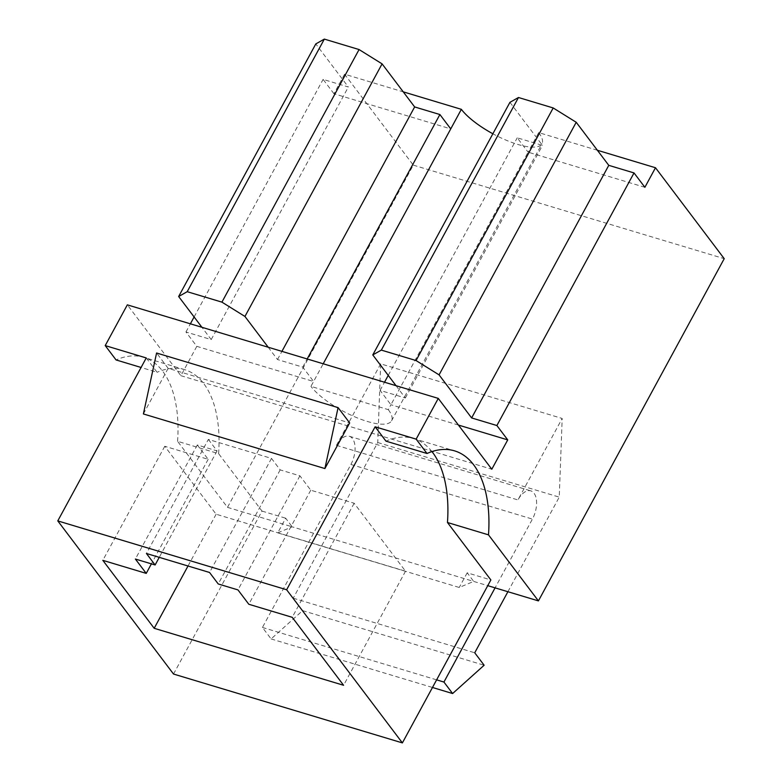 <?xml version="1.0" encoding="UTF-8"?>
<svg xmlns="http://www.w3.org/2000/svg" width="782" height="782" viewBox="0 0 782 782"><rect width="100%" height="100%" fill="white"/><g stroke="black" fill="none" stroke-linecap="round" stroke-linejoin="round"><path stroke-width="0.59" stroke-dasharray="3.91 2.93" d="M431.938 451.595A115.306 61.514 106.7 0 0 413.502 438.507A115.306 61.514 106.7 0 0 385.966 441.146M380.678 363.855L336.436 445.339A19.491 10.401 -73.3 0 1 349.29 436.248A19.491 10.401 -73.3 0 1 352.526 438.614A19.491 10.401 -73.3 0 1 350.903 464.479L262.429 627.447L271.11 638.933L302.634 610.634L293.23 598.191L377.745 442.524L380.678 363.855L562.18 418.468L517.938 499.942A19.491 10.401 -73.3 0 1 530.792 490.861A19.491 10.401 -73.3 0 1 534.028 493.217A19.491 10.401 -73.3 0 1 532.415 519.092L495.074 587.859M173.526 674.045L262.009 511.086L218.608 453.658L177.573 441.312L227.484 507.352L413.297 165.129L344.569 74.202L403.238 91.846M344.569 74.202L333.953 93.752L450.745 128.893M268.197 347.228L277.493 359.534L302.751 367.129L313.602 381.489L323.21 363.786M458.418 425.056L390.932 404.753L388.283 409.641L310.943 386.376L313.602 381.489L196.81 346.348L185.95 331.988L211.208 339.584L201.912 327.287M333.953 93.752L323.103 79.393L348.352 86.998L315.801 43.919M146.254 357.941L157.114 372.3L141.083 367.472M227.484 507.352L292.194 526.824L285.684 518.202L277.727 532.874L459.23 587.478L473.706 581.427L467.186 572.815L490.861 579.941M262.009 511.086L285.684 518.202M185.95 331.988L190.388 323.816M194.112 316.964L323.103 79.393M177.573 441.312A115.306 61.514 106.7 0 0 143.614 357.306A115.306 61.514 106.7 0 0 116.078 359.945M196.81 346.348L180.877 375.683L127.339 304.853M277.727 532.874L292.194 526.824L487.763 585.659M467.186 572.815L459.23 587.478M143.389 413.952L168.159 368.322L349.671 422.925M180.877 375.683L491.8 469.229M218.608 453.658A115.306 61.514 106.7 0 0 184.65 369.651A115.306 61.514 106.7 0 0 157.114 372.3M509.932 102.334L542.483 145.403L517.234 137.808L528.085 152.158L538.7 132.608L597.37 150.261M396.034 385.692L405.34 397.999L380.081 390.394L390.932 404.753L528.085 152.158L644.876 187.299M538.7 132.608A47.741 14.672 28.5 0 1 541.985 143.751A47.741 14.672 28.5 0 1 492.856 133.771M413.297 165.129L724.22 258.676M168.159 368.322L156.586 353.005M377.745 442.524L559.247 497.127L562.18 418.468M507.899 591.72L559.247 497.127M293.23 598.191L474.733 652.794M302.634 610.634L484.136 665.238M271.11 638.933L432.475 687.476M262.429 627.447L436.62 679.851M208.364 439.416L217.044 450.901L197.318 444.968L208.168 459.317L164.767 446.268L216.125 514.224L405.526 571.202L354.158 503.246L310.757 490.187L299.907 475.827L280.171 469.894L271.491 458.408L208.364 439.416L146.43 553.49M271.491 458.408L209.556 572.483M280.171 469.894L218.237 583.968M299.907 475.827L237.963 589.902M310.757 490.187L248.823 604.261M354.158 503.246L292.224 617.321M405.526 571.202L343.591 685.276M216.125 514.224L188.012 566.002M164.767 446.268L102.823 560.342M208.168 459.317L151.405 563.861M197.318 444.968L135.374 559.042M217.044 450.901L159.245 557.351M277.493 359.534L281.931 351.362M302.751 367.129L307.179 358.958M388.283 409.641A47.741 14.672 28.5 0 1 391.567 420.794A47.741 14.672 28.5 0 1 355.224 417.021A47.741 14.672 28.5 0 1 310.943 386.376M380.081 390.394L384.519 382.232M388.243 375.38L517.234 137.808M405.34 397.999L542.483 145.403M211.208 339.584L348.352 86.998M336.436 445.339L517.938 499.942M350.903 464.479L532.415 519.092M413.502 438.507L454.538 450.852M349.29 436.248L530.792 490.861M184.65 369.651L143.614 357.306M391.567 420.794L541.985 143.751"/><path stroke-width="1.17" d="M286.632 589.755L57.78 520.9L173.526 674.045L402.388 742.9L286.632 589.755L375.116 426.796L385.966 441.146L427.001 453.492A115.306 61.514 106.7 0 1 454.538 450.852A115.306 61.514 106.7 0 1 473.677 464.84A115.306 61.514 106.7 0 1 488.496 534.859L538.417 600.899L724.22 258.676L655.492 167.749L644.876 187.299L634.026 172.939L608.777 165.344L576.217 122.275L439.073 374.871L471.624 417.94L496.883 425.535L634.026 172.939M402.388 742.9L490.861 579.941L447.46 522.503A115.306 61.514 106.7 0 0 432.642 452.495A115.306 61.514 106.7 0 0 431.938 451.595M323.21 363.786L461.36 109.333L403.238 91.846M244.942 316.456L221.922 302.135L359.065 49.549L382.085 63.87L244.942 316.456L268.197 347.228M187.201 291.696L178.648 296.515L315.801 43.919L324.344 39.1L187.201 291.696L221.922 302.135M201.912 327.287L178.648 296.515M324.344 39.1L359.065 49.549M450.745 128.893L439.895 114.534L414.646 106.939L382.085 63.87M458.418 425.056L507.733 439.895L491.8 469.229L438.272 398.4L127.339 304.853L105.218 345.595L116.078 359.945L141.083 367.472M105.218 345.595L146.254 357.941L57.78 520.9M190.388 323.816L194.112 316.964M447.46 522.503L488.496 534.859M487.763 585.659L538.417 600.899M375.116 426.796L416.151 439.142L427.001 453.492M438.272 398.4L416.151 439.142M324.892 468.555L349.671 422.925L338.088 407.618L324.892 468.555L143.389 413.952L156.586 353.005L338.088 407.618M209.556 572.483L146.43 553.49L155.11 564.975L135.374 559.042L146.234 573.392L102.823 560.342L154.191 628.298L343.591 685.276L292.224 617.321L248.823 604.261L237.963 589.902L218.237 583.968L209.556 572.483M597.37 150.261L655.492 167.749M492.856 133.771A47.741 14.672 28.5 0 1 461.36 109.333M496.883 425.535L507.733 439.895M381.333 350.101L372.779 354.92L509.932 102.334L518.476 97.506L381.333 350.101L416.053 360.551L553.197 107.955L576.217 122.275M396.034 385.692L372.779 354.92M439.073 374.871L416.053 360.551M518.476 97.506L553.197 107.955M432.475 687.476L452.612 693.536L484.136 665.238L474.733 652.794L507.899 591.72M436.62 679.851L443.932 682.051L452.612 693.536M495.074 587.859L443.932 682.051M188.012 566.002L154.191 628.298M151.405 563.861L146.234 573.392M159.245 557.351L155.11 564.975M281.931 351.362L414.646 106.939M307.179 358.958L439.895 114.534M384.519 382.232L388.243 375.38M471.624 417.94L608.777 165.344"/></g></svg>
